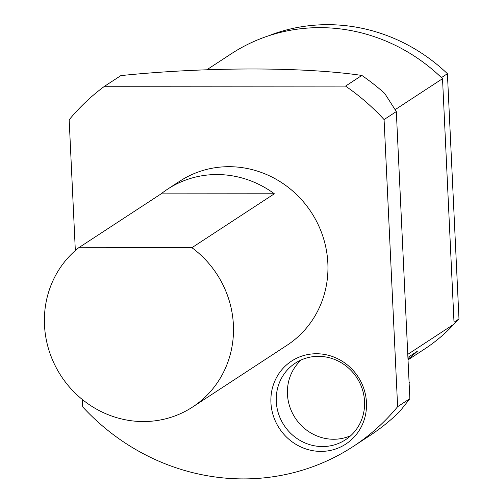 <?xml version="1.0" encoding="UTF-8"?>
<svg xmlns="http://www.w3.org/2000/svg" width="504" height="504" viewBox="0 0 504 504"><rect width="100%" height="100%" fill="white"/><g stroke="black" fill="none" stroke-linecap="round" stroke-linejoin="round"><path stroke-width="0.76" d="M192.585 407.03A98.009 93.051 -123.2 0 0 233.396 324.948A98.009 93.051 -123.2 0 0 191.917 247.691L78.674 247.766A98.009 93.051 -123.2 0 0 63.498 379.487A98.009 93.051 -123.2 0 0 192.585 407.03L287.041 345.259A98.009 93.051 -123.2 0 0 327.852 263.17A98.009 93.051 -123.2 0 0 275.354 178.844A98.009 93.051 -123.2 0 0 179.752 181.213L167.731 189.069A98.009 93.051 56.8 0 1 274.352 193.782L161.11 193.857A98.009 93.051 56.8 0 1 167.731 189.069M78.674 247.766L161.11 193.857M191.917 247.691L274.352 193.782M366.465 402.539A49.562 47.055 -123.2 0 0 292.818 360.303A49.562 47.055 -123.2 0 0 296.806 444.868A49.562 47.055 -123.2 0 0 366.465 402.539M345.542 86.108A218.931 207.856 56.8 0 1 384.079 119.568L396.32 111.567L384.709 93.416A218.931 207.856 56.8 0 0 361.853 75.442L345.542 86.108L104.555 86.266L120.872 75.6C205.966 66.881 302.602 66.73 361.853 75.442M75.335 250.557L69.168 119.776A218.931 207.856 56.8 0 1 104.555 86.266M82.366 399.533L82.713 406.898A218.931 207.856 56.8 0 0 353.222 446.462L369.539 435.79A218.931 207.856 56.8 0 0 399.71 411.529L409.859 398.689L397.625 406.696A218.931 207.856 56.8 0 1 353.222 446.462M397.625 406.696L384.079 119.568M301.228 359.925A45.788 43.476 -123.2 0 0 295.193 417.942A45.788 43.476 -123.2 0 0 350.765 435.664M364.543 401.417A45.788 43.476 -123.2 0 0 340.017 362.017A45.788 43.476 -123.2 0 0 295.35 363.126A45.788 43.476 -123.2 0 0 284.029 425.244A45.788 43.476 -123.2 0 0 345.479 439.771A45.788 43.476 -123.2 0 0 364.543 401.417M407.912 357.43L417.356 351.256A176.45 167.53 56.8 0 1 407.994 359.188M409.116 382.99A42.481 1.581 -26.7 0 0 409.5 382.511L409.053 381.635M396.32 111.567L409.859 398.689M206.842 69.766L231.273 53.789A176.45 167.53 56.8 0 1 442.518 78.687L454.091 324.085A176.45 167.53 56.8 0 1 424.431 349.14L408.026 359.862M454.091 324.085L407.767 354.381M395.174 109.645L442.518 78.687M454.003 322.214L458.98 318.956L447.413 73.704L441.428 77.622M454.085 323.896A174.327 165.514 -123.2 0 0 458.98 318.956M447.413 73.704A174.327 165.514 -123.2 0 0 268.506 35.841"/></g></svg>
